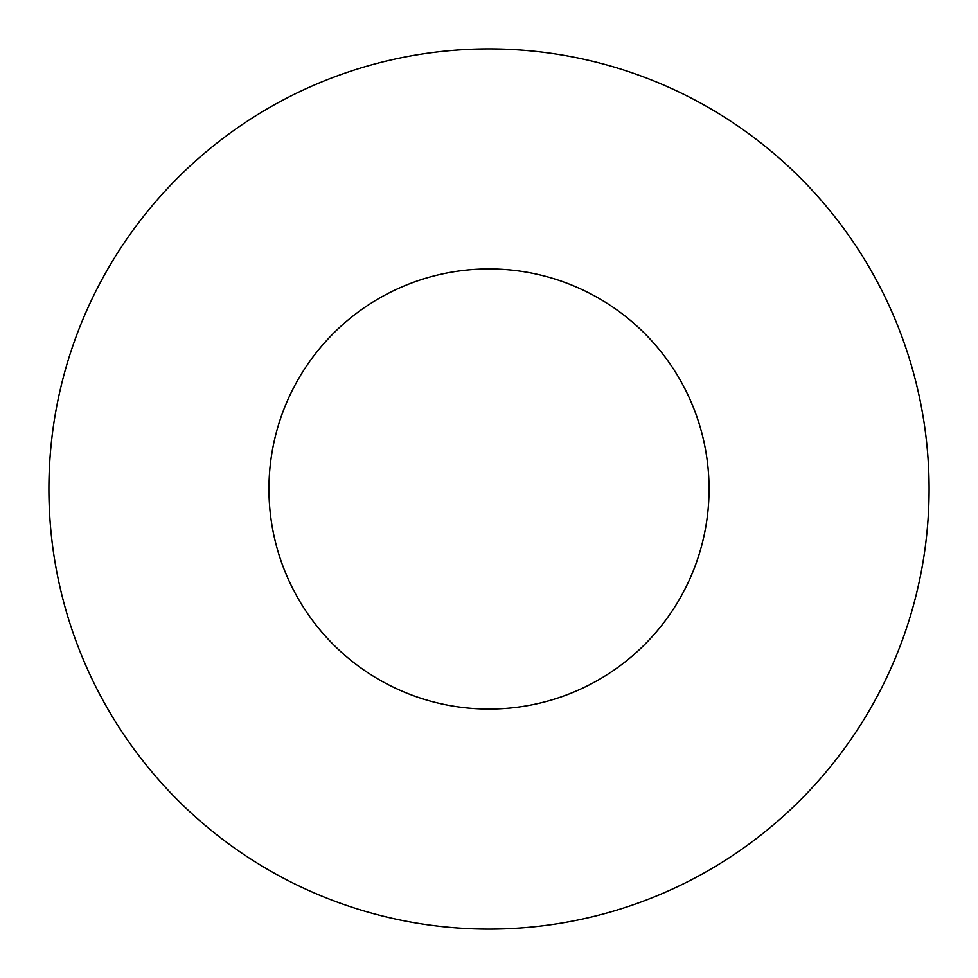 <?xml version="1.0" encoding="UTF-8"?>
<svg xmlns="http://www.w3.org/2000/svg" width="978" height="978" viewBox="0 0 978 978"><rect width="100%" height="100%" fill="white"/><g stroke="black" fill="none" stroke-linecap="round" stroke-linejoin="round"><path stroke-width="1.47" d="M709.05 489A220.05 220.05 0 0 0 489 268.95A220.05 220.05 0 0 0 268.95 489A220.05 220.05 0 0 0 489 709.05A220.05 220.05 0 0 0 709.05 489M929.1 489A440.1 440.1 0 0 0 489 48.9A440.1 440.1 0 0 0 48.9 489A440.1 440.1 0 0 0 489 929.1A440.1 440.1 0 0 0 929.1 489"/></g></svg>
